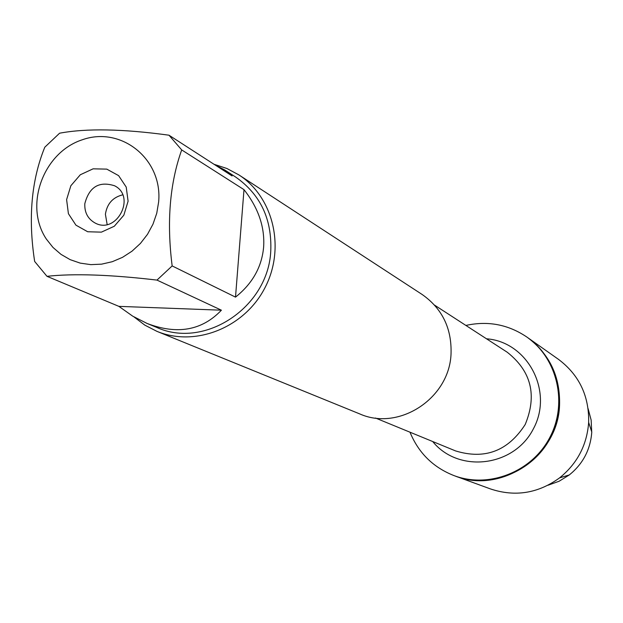 <?xml version="1.0" encoding="UTF-8"?>
<svg xmlns="http://www.w3.org/2000/svg" width="623" height="623" viewBox="0 0 623 623"><rect width="100%" height="100%" fill="white"/><g stroke="black" fill="none" stroke-linecap="round" stroke-linejoin="round"><path stroke-width="0.93" d="M465.895 325.432C487.934 320.611 508.259 324.482 526.863 337.043C557.492 358.373 567.958 403.206 549.844 437.416C532.05 471.782 489.242 488.712 454.26 475.699C433.335 467.562 418.578 453.061 409.989 432.198M526.863 337.043L558.457 359.331C579.133 374.89 589.202 395.901 588.649 422.378L588.61 423.04C586.757 445.461 577.085 463.738 559.594 477.872C538.147 493.4 515.135 497.099 490.574 488.969L455.039 475.98C489.974 488.985 532.72 472.078 550.498 437.751C568.581 403.595 558.13 358.825 527.541 337.518C549.743 354.253 560.42 376.892 559.547 405.448C557.928 456.449 500.892 494.569 455.039 475.98L454.26 475.699M156.91 331.343L359.658 413.882C398.767 431.482 449.417 398.533 451.036 353.895C451.87 328.43 442.252 308.626 422.168 294.5L238.843 174.876C273.707 197.257 285.723 248.577 264.759 288.13C244.193 327.893 195.17 347.245 156.91 331.343L144.847 325.151L134.046 316.959M214.016 164.277L226.897 168.49L238.843 174.876M122.676 194.843C112.771 197.327 107.016 203.799 105.404 214.25L107.148 224.49M84.814 203.682C84.432 212.498 87.859 218.938 95.085 223.003C116.517 234.855 136.53 196.634 114.577 185.771C99.143 180.904 89.221 186.877 84.814 203.682M66.606 199.633L70.851 185.747L80.305 174.759L93.123 168.825L106.79 169.129L118.604 175.631L126.22 187.079L128.097 201.206L123.837 215.192L114.297 226.242L101.385 232.145L87.687 231.748L75.928 225.152L68.413 213.681L66.606 199.633M158.639 201.984C162.751 159.161 121.236 125.862 82.353 139.754C43.182 152.401 23.838 205.574 46.343 239.061L52.978 247.432L61.007 254.371L70.173 259.659L80.203 263.116L90.787 264.635L101.596 264.16L112.296 261.699L122.544 257.322L132.029 251.17L140.432 243.422L147.495 234.326L152.985 224.171L156.747 213.276L158.639 201.984M221.406 310.192L118.884 306.36L132.691 316.149L147.02 323.43C177.212 334.956 202.008 330.54 221.406 310.192L156.973 280.093L172.158 265.928C166.59 222.068 169.768 183.403 181.698 149.917L168.973 135.199L232.099 175.951L224.591 169.884L215.371 165.15M168.973 135.199C122.731 128.868 86.278 128.206 59.598 133.205L44.794 147.207C31.384 180.14 28.004 218.221 34.654 261.442L46.982 276.324C73.662 273.372 110.326 274.626 156.973 280.093M46.982 276.324L118.884 306.36M235.51 297.116C252.479 283.597 261.847 266.909 263.63 247.051C264.931 227.13 258.389 207.996 243.998 189.649L235.51 297.116L172.158 265.928M243.998 189.649L181.698 149.917M224.591 169.884L235.549 176.979C260.359 194.329 272.095 219.062 270.756 251.17C268.194 307.373 204.741 349.363 156.762 327.441L147.02 323.43M588.104 408.641L591.157 420.112L591.741 432.541C590.316 449.884 582.832 464.01 569.305 474.936L559.158 481.221L547.991 485.247M375.467 418.017L455.53 450.904C484.834 459.875 508.057 451.075 525.205 424.504C537.275 395.286 531.271 371.191 507.208 352.213L434.574 305.138M486.501 338.787C527.611 341.809 553.777 391.244 533.397 428.803C514.139 466.939 458.606 473.597 432.697 441.528M591.772 432.027L588.649 422.378M569.305 474.936L559.594 477.872"/></g></svg>
